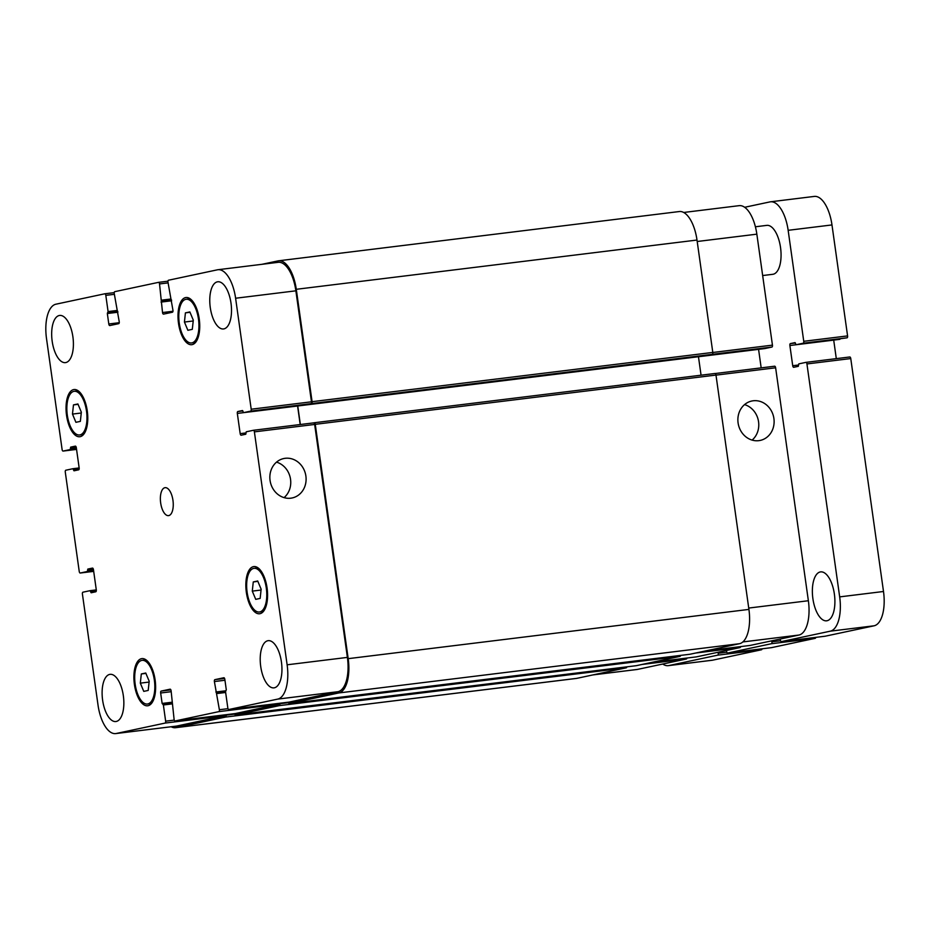 <?xml version="1.0" encoding="UTF-8"?>
<svg xmlns="http://www.w3.org/2000/svg" width="930" height="930" viewBox="0 0 930 930"><rect width="100%" height="100%" fill="white"/><g stroke="black" fill="none" stroke-linecap="round" stroke-linejoin="round"><path stroke-width="1.4" d="M812.89 598.641A24.645 10.951 83 0 1 820.62 571.892A24.645 10.951 83 0 1 834.373 594.061A24.645 10.951 83 0 1 826.642 620.81A24.645 10.951 83 0 1 812.89 598.641M755.404 226.781L766.785 225.374A24.645 10.951 83 0 1 780.537 247.554A24.645 10.951 83 0 1 772.795 274.304L762.67 275.547M839.906 339.334L796.08 344.728L847.056 337.811A1.755 0.779 -97 0 0 847.579 335.904L831.978 224.932A31.69 14.078 -97 0 0 814.296 196.416L770.47 201.81A31.69 14.078 83 0 1 788.152 230.315L803.753 341.298A1.755 0.779 83 0 1 803.229 343.205L796.092 344.728L795.022 342.624L790.395 343.6A1.755 0.779 -97 0 0 789.884 345.507L792.72 365.723A1.755 0.779 -97 0 0 793.697 367.303A1.755 0.779 -97 0 0 793.732 367.292L798.335 366.315L798.789 363.886L805.926 362.363A1.755 0.779 83 0 1 805.95 362.363A1.755 0.779 83 0 1 806.938 363.944L839.674 596.886A31.69 14.078 83 0 1 830.269 631.179L781.374 641.595A1.755 0.779 83 0 1 781.351 641.595A1.755 0.779 83 0 1 780.363 640.014L780.224 639.026M836.303 358.631L833.71 340.124A1.755 0.779 83 0 1 833.699 340.101M825.143 636.213A1.755 0.779 -97 0 0 825.177 636.213L874.095 625.797A31.69 14.078 -97 0 0 883.5 591.492L850.764 358.562A1.755 0.779 -97 0 0 849.776 356.981A1.755 0.779 -97 0 0 849.753 356.981L805.985 362.363L849.776 356.981M825.177 636.213A1.755 0.779 -97 0 0 825.201 636.213L781.374 641.595L825.177 636.213M771.784 640.817L771.923 641.816A1.755 0.779 83 0 1 771.4 643.723L727.655 653.034A1.755 0.779 83 0 1 727.62 653.046L771.447 647.652A1.755 0.779 -97 0 0 771.447 647.652A1.755 0.779 -97 0 0 771.482 647.652L815.226 638.329A1.755 0.779 -97 0 0 815.761 637.375M718.065 652.256L718.204 653.255A1.755 0.779 83 0 1 717.681 655.162L668.786 665.566A31.69 14.078 83 0 1 668.252 665.659L712.078 660.277A31.69 14.078 -97 0 0 712.613 660.184L761.507 649.768A1.755 0.779 -97 0 0 762.042 648.815M668.252 665.659A31.69 14.078 83 0 1 662.765 664.032M727.62 653.046A1.755 0.779 83 0 1 726.644 651.453L726.504 650.465M744.651 207.285L769.935 201.903A31.69 14.078 83 0 1 770.47 201.81M284.08 497.62A20.146 18.03 78 0 0 290.265 477.764A20.146 18.03 78 0 0 276.524 462.14M290.776 498.189A20.146 18.03 -102 0 1 270.188 481.228A20.146 18.03 -102 0 1 283.778 458.537A20.146 18.03 -102 0 1 305.61 474.486A20.146 18.03 -102 0 1 292.171 497.957A20.146 18.03 -102 0 1 290.776 498.189M752.103 440.099A20.146 18.03 78 0 0 758.287 420.232A20.146 18.03 78 0 0 744.546 404.608M758.799 440.657A20.146 18.03 -102 0 1 738.211 423.696A20.146 18.03 -102 0 1 751.8 401.016A20.146 18.03 -102 0 1 773.632 416.966A20.146 18.03 -102 0 1 760.194 440.425A20.146 18.03 -102 0 1 758.799 440.657M252.286 591.12L253.274 581.936L257.703 580.983L261.144 589.225L260.156 598.409L255.727 599.35L252.286 591.12L261.063 590.038M253.274 581.936L257.866 581.366M140.325 683.143L141.314 673.959L145.754 673.018L149.195 681.248L148.196 690.432L143.766 691.385L140.325 683.143L149.102 682.062M141.314 673.959L145.905 673.39M72.482 414.083L73.47 404.899L77.899 403.957L81.34 412.188L80.352 421.371L75.911 422.313L72.482 414.083L81.247 413.001M73.47 404.899L78.062 404.329M184.431 322.047L185.419 312.864L189.859 311.922L193.301 320.164L192.301 329.348L187.872 330.29L184.431 322.047L193.208 320.978M185.419 312.864L190.011 312.306M86.502 411.095A22.006 9.777 -97 0 0 74.226 391.298A22.006 9.777 -97 0 0 67.204 414.327A22.006 9.777 -97 0 0 79.596 434.973A22.006 9.777 -97 0 0 86.502 411.095M87.269 410.932A23.762 10.556 83 0 1 79.806 436.728A23.762 10.556 83 0 1 66.425 414.42A23.762 10.556 83 0 1 74.005 389.542A23.762 10.556 83 0 1 87.269 410.932M198.462 319.06A22.006 9.777 -97 0 0 186.174 299.262A22.006 9.777 -97 0 0 179.153 322.303A22.006 9.777 -97 0 0 191.545 342.949A22.006 9.777 -97 0 0 198.462 319.06M199.229 318.897A23.762 10.556 83 0 1 191.766 344.693A23.762 10.556 83 0 1 178.386 322.396A23.762 10.556 83 0 1 185.965 297.519A23.762 10.556 83 0 1 199.229 318.897M266.306 588.132A22.006 9.777 -97 0 0 254.03 568.335A22.006 9.777 -97 0 0 247.008 591.364A22.006 9.777 -97 0 0 259.4 612.01A22.006 9.777 -97 0 0 266.306 588.132M267.073 587.969A23.762 10.556 83 0 1 259.61 613.754A23.762 10.556 83 0 1 246.229 591.457A23.762 10.556 83 0 1 253.82 566.579A23.762 10.556 83 0 1 267.073 587.969M154.357 680.156A22.006 9.777 -97 0 0 142.069 660.358A22.006 9.777 -97 0 0 135.059 683.387A22.006 9.777 -97 0 0 147.44 704.033A22.006 9.777 -97 0 0 154.357 680.156M155.124 679.993A23.762 10.556 83 0 1 147.661 705.789A23.762 10.556 83 0 1 134.28 683.48A23.762 10.556 83 0 1 141.86 658.614A23.762 10.556 83 0 1 155.124 679.993M123.341 695.733A23.762 10.556 83 0 1 115.878 721.529A23.762 10.556 83 0 1 102.498 699.221A23.762 10.556 83 0 1 110.077 674.343A23.762 10.556 83 0 1 123.341 695.733M281.441 662.067A23.762 10.556 83 0 1 273.978 687.863A23.762 10.556 83 0 1 260.598 665.555A23.762 10.556 83 0 1 268.177 640.677A23.762 10.556 83 0 1 281.441 662.067M231 303.157A23.762 10.556 83 0 1 223.537 328.953A23.762 10.556 83 0 1 210.157 306.656A23.762 10.556 83 0 1 217.736 281.778A23.762 10.556 83 0 1 231 303.157M72.9 336.834A23.762 10.556 83 0 1 65.437 362.619A23.762 10.556 83 0 1 52.057 340.322A23.762 10.556 83 0 1 59.648 315.444A23.762 10.556 83 0 1 72.9 336.834M46.5 338.508A31.69 14.078 83 0 1 55.905 304.203L104.799 293.787A1.755 0.779 83 0 1 104.823 293.787A1.755 0.779 83 0 1 105.811 295.368L108.089 311.573L107.334 313.526L108.798 323.977A1.755 0.779 -97 0 0 109.787 325.57L118.715 323.663A1.755 0.779 -97 0 0 119.238 321.757L114.251 293.578A1.755 0.779 83 0 1 114.774 291.671L158.519 282.348A1.755 0.779 83 0 1 158.553 282.348A1.755 0.779 83 0 1 159.53 283.929L162.529 312.538A1.755 0.779 -97 0 0 163.506 314.119A1.755 0.779 -97 0 0 163.541 314.119L172.434 312.224A1.755 0.779 -97 0 0 172.957 310.318L167.97 282.127A1.755 0.779 83 0 1 168.493 280.232L217.388 269.816A31.69 14.078 83 0 1 217.922 269.723A31.69 14.078 83 0 1 235.604 298.239L251.205 409.212A1.755 0.779 83 0 1 250.681 411.118L243.544 412.641L242.474 410.537L237.848 411.525A1.755 0.779 -97 0 0 237.324 413.42L240.173 433.636A1.755 0.779 -97 0 0 241.149 435.217L245.787 434.229L246.241 431.811L253.379 430.288A1.755 0.779 83 0 1 253.402 430.276A1.755 0.779 83 0 1 254.39 431.869L287.126 664.799A31.69 14.078 83 0 1 277.721 699.104L228.827 709.509A1.755 0.779 83 0 1 228.803 709.52A1.755 0.779 83 0 1 227.815 707.939L225.537 691.734L226.292 689.781L224.828 679.319A1.755 0.779 -97 0 0 223.839 677.738A1.755 0.779 -97 0 0 223.805 677.749L214.911 679.644A1.755 0.779 -97 0 0 214.388 681.551L219.375 709.73A1.755 0.779 83 0 1 218.852 711.636L175.107 720.959A1.755 0.779 83 0 1 175.073 720.959A1.755 0.779 83 0 1 174.096 719.378L171.097 690.769A1.755 0.779 -97 0 0 170.12 689.177A1.755 0.779 -97 0 0 170.085 689.188L161.181 691.083A1.755 0.779 -97 0 0 160.657 692.99L162.134 703.44L163.378 704.975L165.645 721.169A1.755 0.779 83 0 1 165.133 723.075L116.238 733.491A31.69 14.078 83 0 1 115.704 733.584A31.69 14.078 83 0 1 98.022 705.068L82.421 594.096A1.755 0.779 83 0 1 82.944 592.189L90.082 590.666L91.152 592.77L95.767 591.782A1.755 0.779 -97 0 0 96.29 589.876L93.453 569.672A1.755 0.779 -97 0 0 92.465 568.091A1.755 0.779 -97 0 0 92.442 568.091L87.839 569.067L87.385 571.497L80.247 573.02A1.755 0.779 83 0 1 80.224 573.02A1.755 0.779 83 0 1 79.236 571.439L65.286 472.138A1.755 0.779 83 0 1 65.798 470.231L72.935 468.708L74.016 470.813L78.632 469.824A1.755 0.779 -97 0 0 79.155 467.918L76.318 447.714A1.755 0.779 -97 0 0 75.33 446.133L70.692 447.121L70.25 449.539L63.112 451.062A1.755 0.779 83 0 1 63.077 451.073A1.755 0.779 83 0 1 62.101 449.481L46.5 338.508M172.957 500.34A14.078 6.254 83 0 1 168.528 515.627A14.078 6.254 83 0 1 160.599 502.421A14.078 6.254 83 0 1 165.098 487.669A14.078 6.254 83 0 1 172.957 500.34M683.701 212.47L739.164 205.658A31.69 14.078 83 0 1 756.846 234.162L772.446 345.146A1.755 0.779 83 0 1 771.923 347.053L764.786 348.576L243.532 412.641L764.786 348.576M698.465 356.748L758.578 349.355A1.755 0.779 -97 0 0 758.578 349.355L761.17 367.862M774.644 366.211L715.193 373.523L774.62 366.211A1.755 0.779 83 0 1 774.644 366.211A1.755 0.779 83 0 1 775.632 367.792L808.368 600.734A31.69 14.078 83 0 1 798.963 635.039L750.068 645.443A1.755 0.779 83 0 1 750.045 645.443A1.755 0.779 83 0 1 750.01 645.455M740.629 646.606A1.755 0.779 83 0 1 740.094 647.571L696.349 656.882A1.755 0.779 83 0 1 696.314 656.894A1.755 0.779 83 0 1 696.291 656.894M686.91 658.045A1.755 0.779 83 0 1 686.375 659.01L637.48 669.414A31.69 14.078 83 0 1 636.945 669.507L592.898 674.924M300.355 424.51L297.751 405.98L698.465 356.725L701.057 375.197M771.923 347.053L712.275 354.33A1.755 0.779 -97 0 0 712.798 352.424L697 240.045A31.69 14.078 -97 0 0 679.319 211.54L278.605 260.795A31.69 14.078 83 0 1 296.286 289.3L312.085 401.679A1.755 0.779 83 0 1 311.562 403.585L250.681 411.118M226.048 714.693L226.106 715.158A1.755 0.779 83 0 1 225.583 717.065L176.084 727.609A31.69 14.078 83 0 1 175.549 727.702L576.263 678.447A31.69 14.078 -97 0 0 576.798 678.354L626.297 667.81A1.755 0.779 -97 0 0 626.843 666.845M279.767 703.254L279.837 703.719A1.755 0.779 83 0 1 279.314 705.626L235.569 714.938A1.755 0.779 83 0 1 235.534 714.949L636.248 665.694A1.755 0.779 -97 0 0 636.248 665.694A1.755 0.779 -97 0 0 636.283 665.682L680.028 656.371A1.755 0.779 -97 0 0 680.562 655.406M228.803 709.52L289.067 702.115A1.755 0.779 83 0 1 289.032 702.115A1.755 0.779 83 0 0 289.091 702.104L337.985 691.699A31.69 14.078 83 0 0 347.39 657.394L314.654 424.452A1.755 0.779 83 0 0 313.666 422.871A1.755 0.779 83 0 1 313.666 422.871L314.247 422.743A1.755 0.779 83 0 1 314.282 422.743A1.755 0.779 83 0 1 315.258 424.324L348.192 658.661A31.69 14.078 83 0 1 338.787 692.955L289.288 703.499A1.755 0.779 83 0 1 289.253 703.51L689.967 654.255A1.755 0.779 -97 0 0 689.967 654.255A1.755 0.779 -97 0 0 690.002 654.243L739.501 643.7A31.69 14.078 -97 0 0 748.917 609.406L715.984 375.069A1.755 0.779 -97 0 0 714.996 373.488A1.755 0.779 -97 0 0 714.961 373.488L314.317 422.743M217.922 269.723L278.186 262.318A31.69 14.078 83 0 1 295.868 290.823L311.469 401.807A1.755 0.779 83 0 1 310.946 403.713M237.324 413.42L297.588 406.015A1.755 0.779 -97 0 0 297.588 406.015L300.192 424.533M279.651 703.266A1.755 0.779 83 0 1 279.116 704.231L235.371 713.543A1.755 0.779 83 0 1 235.337 713.554A1.755 0.779 83 0 1 235.313 713.554M225.932 714.705A1.755 0.779 83 0 1 225.386 715.67L176.502 726.086A31.69 14.078 83 0 1 175.956 726.167L115.704 733.584M235.534 714.949A1.755 0.779 83 0 1 234.604 713.647M175.549 727.702A31.69 14.078 83 0 1 171.167 726.76M261.969 264.306L278.07 260.888A31.69 14.078 83 0 1 278.605 260.795M289.253 703.51A1.755 0.779 83 0 1 288.323 702.197M668.786 665.566L712.613 660.184M717.681 655.162L761.507 649.768M718.204 653.255L726.818 652.197M727.655 653.034L771.482 647.652M771.4 643.723L815.226 638.329M771.923 641.816L780.549 640.758M830.269 631.179L874.095 625.797M839.674 596.886L883.5 591.492M806.938 363.944L850.764 358.562M792.72 365.723L798.544 365.002M789.884 345.507L833.71 340.124M790.395 343.6L795.394 342.984M803.229 343.205L847.056 337.811M803.753 341.298L847.579 335.904M788.152 230.315L831.978 224.932M697.209 241.498L756.846 234.162M712.798 352.482L772.446 345.146M715.984 375.127L775.632 367.792M748.72 608.057L808.368 600.734M742.872 641.933L798.963 635.039M705.754 650.895L750.068 645.443L705.731 650.895M695.779 653.011L740.094 647.571M652.023 662.334L696.349 656.882L652.011 662.334M642.049 664.462L686.375 659.01M593.166 674.866L637.48 669.414M114.239 292.636L104.858 293.787M114.355 294.322L105.811 295.368M119.249 322.698L108.798 323.977M167.958 281.185L158.577 282.348L167.958 281.185M168.074 282.883L159.53 283.929M172.98 311.259L162.529 312.538M295.868 290.823L235.604 298.239M311.469 401.807L251.205 409.212M242.846 410.909L237.848 411.525M245.997 432.915L240.173 433.636M314.654 424.452L254.39 431.869M313.643 422.883L253.437 430.276L313.666 422.871M347.39 657.394L287.126 664.799M337.985 691.699L277.721 699.104M289.091 702.104L228.827 709.509M224.583 678.447L214.911 679.644M224.955 680.249L214.388 681.551M279.116 704.231L218.852 711.636M228.001 708.672L219.375 709.73M175.073 720.959L235.337 713.554L175.107 720.959M170.864 689.886L161.181 691.083M171.225 691.688L160.657 692.99M225.386 715.67L165.133 723.075M174.27 720.111L165.645 721.169M176.502 726.086L116.238 733.491M80.224 573.02L93.698 571.369L80.247 573.02M63.077 451.073L76.551 449.411L63.112 451.062M311.562 403.585L712.275 354.33M312.085 401.679L712.798 352.424M296.286 289.3L697 240.045M161.053 302.087L171.62 300.785M161.32 301.134L171.492 299.878L161.541 301.088M161.808 300.134L170.562 299.053M107.334 313.526L117.901 312.224M107.589 312.573L117.773 311.329L107.822 312.526M108.089 311.573L116.831 310.492M70.25 449.539L76.458 448.783M70.506 448.586L76.341 447.876M70.436 448.062L76.248 447.353M70.692 447.121L75.876 446.481M73.517 470.022L79.062 469.336M73.447 469.499L79.178 468.79M72.97 468.708L79.155 467.941L72.959 468.708M87.385 571.497L93.605 570.741M87.653 570.543L93.477 569.834M87.571 570.02L93.384 569.311M87.839 569.067L93.023 568.439M90.663 591.98L96.197 591.294M90.582 591.457L96.313 590.748M90.105 590.666L96.302 589.899L90.094 590.666M176.084 727.609L576.798 678.354M225.583 717.065L626.297 667.81M226.106 715.158L234.732 714.101M163.378 704.975L171.922 703.917M162.901 704.173L171.806 703.08L162.878 704.173M162.134 703.44L172.096 702.22M235.569 714.938L636.283 665.682M279.314 705.626L680.028 656.371M279.837 703.719L288.451 702.662M217.097 693.524L225.641 692.478M216.62 692.734L225.525 691.641L216.609 692.734M215.853 692.001L225.816 690.781M289.288 703.499L690.002 654.243M338.787 692.955L739.501 643.7M348.192 658.661L748.917 609.406M315.258 424.324L715.984 375.069M78.178 390.809L74.226 391.298M83.549 434.484L79.596 434.973M190.139 298.774L186.174 299.262M195.509 342.461L191.545 342.949M257.994 567.846L254.03 568.335M263.364 611.522L259.4 612.01M146.033 659.87L142.069 660.358M151.404 703.557L147.44 704.033M114.239 292.625L104.823 293.787M314.282 422.743L714.996 373.488"/></g></svg>

